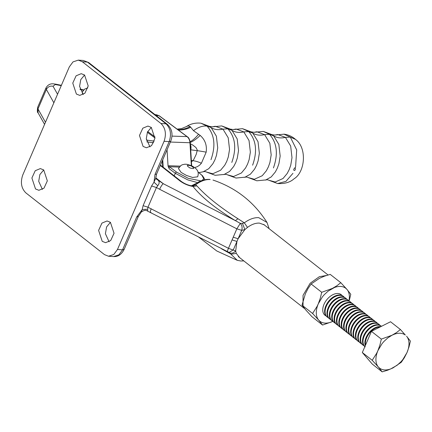 <?xml version="1.0" encoding="UTF-8"?>
<svg xmlns="http://www.w3.org/2000/svg" width="432" height="432" viewBox="0 0 432 432"><rect width="100%" height="100%" fill="white"/><g stroke="black" fill="none" stroke-linecap="round" stroke-linejoin="round"><path stroke-width="0.65" d="M191.376 185.814L202.273 180.392M326.457 275.486L319.345 276.696L310.144 283.273L303.037 295.331L303.048 305.975M247.493 227.405L244.328 222.826L242.438 223.328L244.885 229.603L241.72 230.364L236.849 228.825L240.295 223.371C242.033 225.218 242.509 227.545 241.72 230.364L238.108 238.75L244.885 229.603L247.493 227.405C251.656 224.354 255.647 222.923 259.454 223.106L264.4 224.915L265.091 225.52M233.237 237.217L238.108 238.75L236.941 241.456L232.07 239.922L228.458 248.314L147.965 207.214L143.095 205.681L142.209 209.552L147.641 209.201L147.965 207.214L156.449 187.52L157.761 185.701C160.051 182.903 159.5 180.635 156.114 178.886L163.247 183.697C162.13 184.588 160.92 186.446 159.624 189.275L236.849 228.825L232.07 239.922M227.972 251.98C227.194 252.018 227.356 250.798 228.458 248.314L235.672 250.981L236.941 241.456L233.329 249.847L229.127 252.466L237.265 260.323L240.781 260.993L243.826 260.917M229.721 252.866C231.806 253.643 233.788 253.012 235.672 250.981L236.293 253.4L231.152 254.183L221.362 248.729M239.782 257.747L236.293 253.4M193.001 186.457L192.375 185.949L195.485 184.901C200.583 181.089 205.475 179.296 210.152 179.523L209.477 179.388C204.25 179.188 199.179 180.97 194.27 184.734L195.485 184.901L196.889 185.836L192.996 186.5C201.814 197.413 215.946 208.796 235.391 220.644L240.295 223.371L242.438 223.328M196.889 185.836C205.956 196.036 219.645 206.998 237.951 218.732L244.328 222.826C249.34 219.154 254.135 217.436 258.714 217.658L266.998 222.464L269.131 228.695M192.402 185.976L191.884 185.884L194.27 184.734M155.763 177.822L163.247 183.697L235.391 220.644L237.951 218.732M192.996 186.5L192.704 186.111M194.044 185.663L192.796 185.657M84.58 75.022L81.221 73.683L76.108 75.805L72.765 83.101L76.388 94.052L79.747 95.391L84.861 93.269L88.204 85.973L84.58 75.022L80.752 79.634L79.574 86.416L83.273 94.505M151.303 127.424L147.458 132.019L146.281 138.802L149.98 146.896M143.095 146.437L146.453 147.776L151.567 145.654L154.91 138.359L151.286 127.413L147.928 126.068L142.814 128.191L139.471 135.491L143.095 146.437M108.529 256.235L113.8 254.47L117.472 249.485L122.558 249.831L124.151 249.372C121.57 254.426 118.06 256.829 113.616 256.581L108.529 256.235L104.479 254.621L25.85 192.872C21.308 188.325 20.266 182.396 22.729 175.079L69.331 66.879L73.003 61.895L78.273 60.129L82.323 61.744L160.952 123.498C165.494 128.039 166.536 133.969 164.074 141.286L169.16 141.631C171.623 134.314 170.581 128.385 166.039 123.844L87.41 62.089L83.36 60.475L88.673 62.554L167.303 124.303C172.049 128.903 173.2 134.525 170.753 141.172L156.584 174.069L154.991 174.528L153.986 182.212C155.623 178.222 156.33 177.115 156.114 178.886L156.114 178.886M155.785 178.459L156.011 178.848L155.795 178.141L156.584 174.069M150.903 212.35C150.023 212.684 150.131 211.486 151.232 208.759M147.641 209.201L147.733 210.6L146.983 210.8L229.171 252.477M157.761 185.701L153.986 182.212L151.578 185.981L156.449 187.52L159.624 189.275M113.616 256.581L118.886 254.815L122.558 249.831L136.728 216.934L142.209 209.552L141.404 211.928L138.321 216.481L124.151 249.372M117.472 249.485L164.074 141.286M102.222 241.342L98.599 230.396L101.941 223.096L107.055 220.973L110.414 222.313L114.037 233.264L110.695 240.559L105.581 242.681L102.222 241.342M35.516 188.957L31.892 178.006L35.235 170.71L40.349 168.588L43.708 169.927L47.331 180.878L43.988 188.174L38.875 190.296L35.516 188.957M42.401 189.41L38.702 181.321L39.879 174.539L43.724 169.943M109.107 241.796L105.408 233.707L106.591 226.924L110.43 222.329M87.82 87.907L84.704 89.073L82.134 92.135L82.593 93.895M186.451 175.446L192.64 177.46L197.689 176.801C198.504 173.626 199.552 169.792 191.317 165.613L186.905 164.306L184.864 164.209L182.39 164.727L180.992 165.445L178.427 168.507L181.121 172.411L186.451 175.446M167.054 149.753L168.064 166.142L169.214 168.755L168.982 167.33L169.393 166.757L179.248 167.087M210.983 159.689C215.887 145.768 214.569 134.568 207.041 126.095L200.896 123.185L209.704 126.473L211.151 127.58L216.383 136.204L217.717 147.841L216.475 155.38L214.947 159.77L212.9 163.706L208.759 168.691L203.051 171.866M209.558 126.376L212.42 126.819L221.713 125.933L230.521 129.217L231.968 130.329L237.2 138.953L238.534 150.59L237.292 158.123L235.764 162.518L233.717 166.455L229.576 171.439L223.868 174.614M194.686 167.573L197.251 166.698L199.503 165.267L201.415 163.22L206.177 152.161C207.079 145.319 205.087 139.741 200.189 135.437L193.493 130.675L190.145 126.522L188.141 125.842L181.678 128.542L177.125 129.119M201.415 163.22A23.593 11.432 35.5 0 0 192.964 160.688L191.435 161.687M190.328 143.726L192.829 145.087L195.939 147.523L197.321 150.104L196.204 154.391L193.698 159.597L192.964 160.688L191.36 160.477M177.86 129.665A23.593 21.757 139.6 0 0 190.145 126.522M178.346 130.027A23.593 20.979 156.7 0 0 190.696 127.251M200.189 135.437A23.593 8.537 -51.7 0 1 190.247 142.463M198.585 134.255A23.593 9.288 -60.6 0 1 190.15 141.728M198.947 172.649L203.72 171.661C204.73 171.488 205.632 171.601 206.426 172.012L212.722 173.772L220.585 170.251L224.721 165.267L226.768 161.33L228.301 156.94L229.543 149.402L228.209 137.765L222.977 129.141L215.244 126.279L212.458 126.808M231.8 162.437C236.704 148.511 235.386 137.311 227.858 128.839L221.713 125.933M230.375 129.125L233.237 129.568L242.53 128.677L251.338 131.965L252.785 133.072L258.017 141.696L259.351 153.333L258.115 160.871L256.581 165.262L254.534 169.204L250.398 174.182L244.685 177.363M206.453 172.033L215.195 175.3L224.537 174.409C225.547 174.236 226.449 174.35 227.243 174.755L233.539 176.515L241.402 172.994L245.538 168.016L247.585 164.079L249.118 159.683L250.36 152.15L249.026 140.513L243.794 131.89L236.061 129.022L233.275 129.551M252.617 165.186C257.521 151.259 256.203 140.06 248.675 131.587L242.53 128.677M251.192 131.868L254.054 132.311L263.347 131.425L272.155 134.714L273.602 135.821L278.84 144.445L280.168 156.082L278.932 163.62L277.398 168.01L275.351 171.947L271.215 176.931L265.502 180.106M245.354 177.163C246.364 176.98 247.266 177.093 248.06 177.503L254.356 179.264L262.219 175.743L266.355 170.764L268.402 166.822L269.935 162.432L271.177 154.894L269.843 143.257L264.611 134.633L256.878 131.771L254.092 132.3M273.434 167.929C278.338 154.008 277.02 142.808 269.492 134.336L263.353 131.425M248.087 177.525L256.829 180.792L266.171 179.901C267.181 179.728 268.083 179.842 268.877 180.252L275.173 182.012L283.036 178.492L287.172 173.507L289.219 169.571L290.752 165.175L291.994 157.642L290.66 146.005L285.428 137.381L277.695 134.519L274.871 135.059L272.165 134.719M295.58 167.022L296.698 149.931L290.309 137.079L295.52 139.406C307.314 147.906 305.111 172.201 294.019 178.821C290.115 182.336 284.661 183.908 277.652 183.541L285.962 181.37L292.95 173.329M376.693 353.225L372.211 360.293L378.351 366.984A20.968 13.084 -51.9 0 1 376.596 363.868A20.968 13.084 -51.9 0 1 375.921 359.91A20.968 13.084 -51.9 0 1 376.007 357.701A20.968 13.084 -51.9 0 1 377.924 350.611L376.693 353.225M408.91 345.492A20.968 13.084 -51.9 0 1 406.993 352.582L408.991 346.966L410.4 341.091L406.566 336.209A20.968 13.084 -51.9 0 1 408.321 339.325A20.968 13.084 -51.9 0 1 408.991 343.283A20.968 13.084 -51.9 0 1 408.91 345.492M394.195 334.276C398.698 332.672 402.408 332.921 405.319 335.032L400.426 329.519L396.544 332.554L392.029 335.221L394.195 334.276M406.993 352.582L402.862 359.527L401.096 361.622L397.148 365.261L390.722 368.917C386.213 370.526 382.509 370.273 379.598 368.161L378.351 366.984L382.185 371.871L387.752 370.154L392.882 367.972L401.279 362.27L404.384 357.68L406.993 352.582M381.332 339.115L379.928 344.99L377.924 350.611L382.05 343.667L383.821 341.572L387.763 337.932L392.029 335.221L381.332 339.115L371.444 331.355L390.539 321.754L400.426 329.519M372.211 360.293L362.324 352.528L371.444 331.355M362.324 352.528L372.303 364.106L382.185 371.871M380.187 326.959A13.106 8.176 128.1 0 0 366.617 337.819A13.106 8.176 128.1 0 0 365.521 345.109M380.786 326.657A13.106 8.176 128.1 0 0 380.138 326.581A13.106 8.176 128.1 0 0 366.12 337.43A13.106 8.176 128.1 0 0 365.278 345.681M381.478 326.311A13.106 8.176 128.1 0 0 381.429 326.268A13.106 8.176 128.1 0 0 378.27 325.118A13.106 8.176 128.1 0 0 364.252 335.961A13.106 8.176 128.1 0 0 364.889 346.583M381.429 326.268L380.927 325.879A13.106 8.176 128.1 0 0 377.768 324.724A13.106 8.176 128.1 0 0 363.749 335.567A13.106 8.176 128.1 0 0 364.738 346.491L365.24 346.885M379.906 325.253A13.106 8.176 128.1 0 0 379.058 324.41A13.106 8.176 128.1 0 0 375.899 323.255A13.106 8.176 128.1 0 0 361.881 334.103A13.106 8.176 128.1 0 0 362.869 345.028A13.106 8.176 128.1 0 0 363.89 345.649M379.058 324.41L378.562 324.016A13.106 8.176 128.1 0 0 375.403 322.866A13.106 8.176 128.1 0 0 361.384 333.709A13.106 8.176 128.1 0 0 362.372 344.633L362.869 345.028M377.541 323.395A13.106 8.176 128.1 0 0 376.693 322.553A13.106 8.176 128.1 0 0 373.534 321.397A13.106 8.176 128.1 0 0 359.516 332.24A13.106 8.176 128.1 0 0 360.504 343.165A13.106 8.176 128.1 0 0 361.519 343.791M376.693 322.553L376.191 322.159A13.106 8.176 128.1 0 0 373.032 321.003A13.106 8.176 128.1 0 0 359.014 331.846A13.106 8.176 128.1 0 0 360.002 342.776L360.504 343.165M375.17 321.532A13.106 8.176 128.1 0 0 374.323 320.69A13.106 8.176 128.1 0 0 371.164 319.534A13.106 8.176 128.1 0 0 357.145 330.383A13.106 8.176 128.1 0 0 358.133 341.307A13.106 8.176 128.1 0 0 359.154 341.933M374.323 320.69L373.826 320.301A13.106 8.176 128.1 0 0 370.667 319.145A13.106 8.176 128.1 0 0 356.643 329.989A13.106 8.176 128.1 0 0 357.637 340.913L358.133 341.307M372.805 319.675A13.106 8.176 128.1 0 0 371.957 318.832A13.106 8.176 128.1 0 0 368.798 317.677A13.106 8.176 128.1 0 0 354.775 328.52A13.106 8.176 128.1 0 0 355.768 339.449A13.106 8.176 128.1 0 0 356.783 340.07M371.957 318.832L371.455 318.438A13.106 8.176 128.1 0 0 368.296 317.282A13.106 8.176 128.1 0 0 354.278 328.131A13.106 8.176 128.1 0 0 355.266 339.055L355.768 339.449M370.435 317.812A13.106 8.176 128.1 0 0 369.587 316.969A13.106 8.176 128.1 0 0 366.428 315.819A13.106 8.176 128.1 0 0 352.409 326.662A13.106 8.176 128.1 0 0 353.398 337.586A13.106 8.176 128.1 0 0 354.418 338.213M369.587 316.969L369.09 316.58A13.106 8.176 128.1 0 0 365.931 315.425A13.106 8.176 128.1 0 0 351.907 326.268A13.106 8.176 128.1 0 0 352.895 337.192L353.398 337.586M368.069 315.954A13.106 8.176 128.1 0 0 367.222 315.112A13.106 8.176 128.1 0 0 364.063 313.956A13.106 8.176 128.1 0 0 350.039 324.805A13.106 8.176 128.1 0 0 351.027 335.729A13.106 8.176 128.1 0 0 352.048 336.35M367.222 315.112L366.719 314.717A13.106 8.176 128.1 0 0 363.56 313.567A13.106 8.176 128.1 0 0 349.542 324.41A13.106 8.176 128.1 0 0 350.53 335.335L351.027 335.729M365.699 314.096A13.106 8.176 128.1 0 0 364.851 313.254A13.106 8.176 128.1 0 0 361.692 312.098A13.106 8.176 128.1 0 0 347.674 322.942A13.106 8.176 128.1 0 0 348.662 333.866A13.106 8.176 128.1 0 0 349.682 334.492M364.851 313.254L364.354 312.86A13.106 8.176 128.1 0 0 361.195 311.704A13.106 8.176 128.1 0 0 347.171 322.547A13.106 8.176 128.1 0 0 348.16 333.477L348.662 333.866M363.334 312.233A13.106 8.176 128.1 0 0 362.486 311.391A13.106 8.176 128.1 0 0 359.327 310.241A13.106 8.176 128.1 0 0 345.303 321.084A13.106 8.176 128.1 0 0 346.291 332.008A13.106 8.176 128.1 0 0 347.312 332.635M362.486 311.391L361.984 311.002A13.106 8.176 128.1 0 0 358.825 309.847A13.106 8.176 128.1 0 0 344.806 320.69A13.106 8.176 128.1 0 0 345.794 331.614L346.291 332.008M360.963 310.376A13.106 8.176 128.1 0 0 360.115 309.533A13.106 8.176 128.1 0 0 356.956 308.378A13.106 8.176 128.1 0 0 342.938 319.221A13.106 8.176 128.1 0 0 343.926 330.151A13.106 8.176 128.1 0 0 344.947 330.772M360.115 309.533L359.618 309.139A13.106 8.176 128.1 0 0 356.459 307.984A13.106 8.176 128.1 0 0 342.436 318.832A13.106 8.176 128.1 0 0 343.424 329.756L343.926 330.151M358.598 308.518A13.106 8.176 128.1 0 0 357.75 307.67A13.106 8.176 128.1 0 0 354.591 306.52A13.106 8.176 128.1 0 0 340.567 317.363A13.106 8.176 128.1 0 0 341.555 328.288A13.106 8.176 128.1 0 0 342.576 328.914M357.75 307.67L357.248 307.282A13.106 8.176 128.1 0 0 354.089 306.126A13.106 8.176 128.1 0 0 340.07 316.969A13.106 8.176 128.1 0 0 341.059 327.893L341.555 328.288M356.227 306.655A13.106 8.176 128.1 0 0 355.379 305.813A13.106 8.176 128.1 0 0 352.22 304.657A13.106 8.176 128.1 0 0 338.202 315.506A13.106 8.176 128.1 0 0 339.19 326.43A13.106 8.176 128.1 0 0 340.211 327.051M355.379 305.813L354.877 305.419A13.106 8.176 128.1 0 0 351.718 304.268A13.106 8.176 128.1 0 0 337.7 315.112A13.106 8.176 128.1 0 0 338.688 326.036L339.19 326.43M353.862 304.798A13.106 8.176 128.1 0 0 353.009 303.955A13.106 8.176 128.1 0 0 349.85 302.8A13.106 8.176 128.1 0 0 335.831 313.643A13.106 8.176 128.1 0 0 336.82 324.567A13.106 8.176 128.1 0 0 337.84 325.193M353.009 303.955L352.512 303.561A13.106 8.176 128.1 0 0 349.353 302.405A13.106 8.176 128.1 0 0 335.335 313.254A13.106 8.176 128.1 0 0 336.323 324.178L336.82 324.567M351.491 302.935A13.106 8.176 128.1 0 0 350.644 302.092A13.106 8.176 128.1 0 0 347.485 300.942A13.106 8.176 128.1 0 0 333.466 311.785A13.106 8.176 128.1 0 0 334.454 322.709A13.106 8.176 128.1 0 0 335.475 323.336M350.644 302.092L350.141 301.703A13.106 8.176 128.1 0 0 346.982 300.548A13.106 8.176 128.1 0 0 332.964 311.391A13.106 8.176 128.1 0 0 333.952 322.315L334.454 322.709M349.121 301.077A13.106 8.176 128.1 0 0 348.273 300.235A13.106 8.176 128.1 0 0 345.114 299.079A13.106 8.176 128.1 0 0 331.096 309.922A13.106 8.176 128.1 0 0 332.084 320.852A13.106 8.176 128.1 0 0 333.104 321.473M348.273 300.235L347.776 299.84A13.106 8.176 128.1 0 0 344.617 298.685A13.106 8.176 128.1 0 0 330.599 309.533A13.106 8.176 128.1 0 0 331.587 320.458L332.084 320.852M346.756 299.219A13.106 8.176 128.1 0 0 345.908 298.372A13.106 8.176 128.1 0 0 342.749 297.221A13.106 8.176 128.1 0 0 328.73 308.065A13.106 8.176 128.1 0 0 329.719 318.989A13.106 8.176 128.1 0 0 330.739 319.615M345.908 298.372L345.406 297.983A13.106 8.176 128.1 0 0 342.247 296.827A13.106 8.176 128.1 0 0 328.228 307.67A13.106 8.176 128.1 0 0 329.216 318.6L329.719 318.989M344.385 297.356A13.106 8.176 128.1 0 0 343.537 296.514A13.106 8.176 128.1 0 0 340.378 295.358A13.106 8.176 128.1 0 0 326.36 306.207A13.106 8.176 128.1 0 0 327.348 317.131A13.106 8.176 128.1 0 0 328.369 317.752M343.537 296.514L343.04 296.12A13.106 8.176 128.1 0 0 339.881 294.97A13.106 8.176 128.1 0 0 325.863 305.813A13.106 8.176 128.1 0 0 326.851 316.737L327.348 317.131M342.02 295.499A13.106 8.176 128.1 0 0 341.172 294.656A13.106 8.176 128.1 0 0 338.013 293.501A13.106 8.176 128.1 0 0 323.995 304.344A13.106 8.176 128.1 0 0 324.983 315.268A13.106 8.176 128.1 0 0 325.998 315.895M349.375 300.143L350.784 294.273L346.95 289.391L340.81 282.695L336.928 285.736L332.413 288.403L321.716 292.297L311.126 283.981L319.523 278.278L324.653 276.097L330.221 274.385L340.81 282.695M317.072 306.407L312.595 313.475L318.735 320.166A20.968 13.084 -51.9 0 1 316.98 317.045A20.968 13.084 -51.9 0 1 316.305 313.092A20.968 13.084 -51.9 0 1 316.391 310.883A20.968 13.084 -51.9 0 1 318.308 303.788L317.072 306.407M321.716 292.297L320.306 298.172L318.308 303.788L322.434 296.849L324.205 294.754L328.147 291.114L334.573 287.458C339.082 285.849 342.792 286.103 345.697 288.214L346.95 289.391A20.968 13.084 -51.9 0 1 348.705 292.507A20.968 13.084 -51.9 0 1 349.375 296.465A20.968 13.084 -51.9 0 1 349.288 298.674A20.968 13.084 -51.9 0 1 348.948 300.866M333.266 321.154L331.106 322.099C326.597 323.703 322.888 323.455 319.982 321.343L318.735 320.166L322.569 325.048L332.419 321.57M312.595 313.475L302.006 305.159L305.845 310.041L311.98 316.737L322.569 325.048M311.126 283.981L308.043 288.538L305.419 293.668L302.006 305.159M295.488 167.319C291.298 170.559 296.023 172.033 295.234 168.118M45.473 122.278L37.978 108.945L38.113 112.892C37.276 112.568 37.141 110.673 37.708 107.206L37.978 108.945L46.37 89.456L46.1 87.718L37.708 107.206M53.865 102.789L46.37 89.456C47.86 86.778 50.085 85.709 53.05 86.249L55.274 84.521L61.247 85.649M191.975 185.89C188.309 185.323 184.756 183.843 181.321 181.456L180.058 180.997C183.962 183.816 188.244 185.636 192.904 186.462M160.288 165.472L180.058 180.997M61.387 85.32L55.933 84.197L56.851 84.748M80.12 89.532L83.381 90.207M53.05 86.249L57.542 94.246M82.323 61.744L87.41 62.089L88.673 62.554M160.952 123.498L166.039 123.844L167.303 124.303M154.991 174.528L169.16 141.631L170.753 141.172M151.578 185.981L143.095 205.681M136.728 216.934L138.321 216.481M191.128 165.877C186.462 164.684 186.062 165.38 189.923 167.972C194.589 169.166 194.994 168.464 191.128 165.877M169.214 168.755L175.306 173.297L174.199 175.867M200.372 180.787L188.255 178.308L176.661 172.179A1.312 0.767 126.7 0 0 175.905 172.498A1.312 0.767 126.7 0 0 175.306 173.297L187.79 179.896L196.538 182.299M163.177 167.06L162.729 159.802M180.128 166.12L168.907 165.742A1.312 0.983 -88.1 0 0 169.052 166.336A1.312 0.983 -88.1 0 0 169.393 166.757L176.661 172.179M155.023 136.976L147.701 131.512M168.907 165.742L168.064 166.142M156.179 115.565L158.911 115.657L156.211 114.674L159.203 115.754A1.312 0.767 126.7 0 0 158.911 115.657L187.013 136.615C188.746 137.992 189.724 140.022 189.94 142.7L191.354 165.629M171.974 136.112L187.013 136.615A1.312 0.767 -53.3 0 1 187.304 136.712C188.719 137.452 189.707 139.46 190.269 142.749L170.375 142.047M197.959 172.033L199.163 172.93A1.312 0.767 -53.3 0 1 199.454 173.027A1.312 0.767 -53.3 0 1 199.481 173.048M199.163 172.93L201.949 175.37L203.699 178.659L202.262 180.398M159.203 115.754L187.304 136.712A1.312 0.767 -53.3 0 1 187.331 136.733M154.283 141.118L146.416 140.065M146.804 141.858L153.603 142.765M193.493 130.675C198.272 127.143 202.792 125.615 207.041 126.095L211.151 127.58A23.593 16.492 -48.4 0 0 222.977 129.141L227.858 128.839L231.968 130.329A23.593 16.492 -48.4 0 0 243.794 131.89L248.675 131.587L252.785 133.072A23.593 16.492 -48.4 0 0 264.611 134.633L269.492 134.336L273.602 135.821A23.593 16.492 -48.4 0 0 285.428 137.381L290.309 137.079L283.846 134.136M190.723 150.104A20.968 13.559 -82.5 0 0 190.782 149.828L190.701 149.818M206.177 152.161A23.593 2.441 12.6 0 0 197.273 150.687L190.782 149.828A6.556 4.239 -82.5 0 0 190.82 145.703A6.556 4.239 -82.5 0 0 190.361 144.31M263.65 224.392L328.072 274.984M238.345 256.613L304.787 308.794M55.933 84.197L53.654 83.878C50.425 83.457 47.903 84.737 46.1 87.718M212.998 180.058C235.985 187.839 253.984 201.976 266.998 222.464M198.779 237.163L216.821 251.003L237.265 260.323M181.321 181.456L160.456 165.073M83.673 89.905L80.012 89.149M44.572 124.373L38.113 112.892M83.36 60.475L78.273 60.129M146.983 210.794C145.93 209.876 144.072 210.254 141.404 211.928M147.35 132.273L154.958 137.943M162.335 160.715L162.713 166.844M197.91 171.877L202.511 175.732L204.271 178.438L204.514 179.777M190.269 142.749L191.684 165.785M156.211 114.674L154.991 114.637M245.354 177.152L236.012 178.049L227.27 174.776M268.904 180.268L277.652 183.541M274.909 135.049L284.164 134.174C288.452 134.779 292.237 136.517 295.52 139.406M186.554 126.479C188.627 125.08 193.45 122.456 200.896 123.185"/></g></svg>
